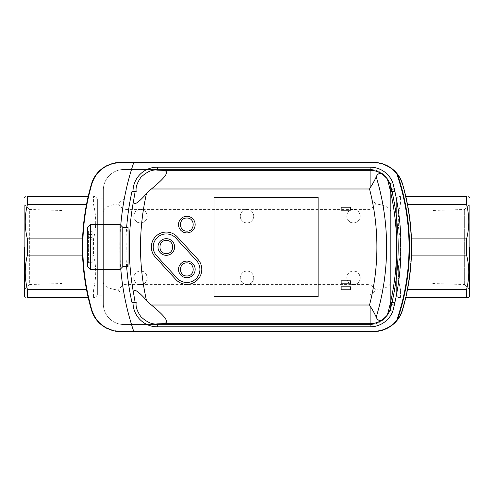 <?xml version="1.0" encoding="UTF-8"?>
<svg xmlns="http://www.w3.org/2000/svg" width="494" height="494" viewBox="0 0 494 494"><rect width="100%" height="100%" fill="white"/><g stroke="black" fill="none" stroke-linecap="round" stroke-linejoin="round"><path stroke-width="0.37" stroke-dasharray="2.47 1.85" d="M136.171 302.501L131.972 302.501M120.758 225.276A263.586 263.586 0 0 0 120.758 268.724M392.032 191.499L394.897 191.499M394.897 302.501L392.032 302.501M126.649 266.612A256.719 256.719 0 0 1 126.649 227.388M131.972 191.499L135.362 191.499M396.923 173.771A29.887 29.887 0 0 0 374.68 162.403M374.68 331.598A29.887 29.887 0 0 0 397.522 319.439M128.063 266.612C126.359 267.841 126.365 226.153 128.063 227.388M122.771 227.388L122.771 266.612L122.771 227.388M350.493 289.78L350.493 286.792L341.15 286.792L341.15 289.78L350.493 289.78M350.493 210.197L350.493 207.208L341.15 207.208L341.15 210.197L350.493 210.197M175.833 279.518A14.944 14.944 0 0 0 200.527 275.436A14.944 14.944 0 0 0 197.866 259.319L177.315 236.904A14.944 14.944 0 0 0 156.203 235.984A14.944 14.944 0 0 0 155.283 257.096L175.833 279.518M186.849 232.896A8.312 8.312 0 0 0 195.161 224.585A8.312 8.312 0 0 0 186.849 216.273A8.312 8.312 0 0 0 178.538 224.585A8.312 8.312 0 0 0 186.849 232.896M350.493 283.803L350.493 280.814L341.15 280.814L341.15 283.803L350.493 283.803M385.604 329.035A29.887 29.887 0 0 1 373.872 331.437L120.128 331.437A29.887 29.887 0 0 1 108.396 329.035A29.887 29.887 0 0 0 119.32 331.598M119.32 162.403A29.887 29.887 0 0 0 108.396 164.965A29.887 29.887 0 0 1 120.128 162.563L373.872 162.563A29.887 29.887 0 0 1 385.604 164.965M214.032 296.69L214.032 197.31L318.117 197.31L318.117 296.69L214.032 296.69M91.439 309.942A29.887 29.887 0 0 0 120.128 331.437L373.872 331.437A29.887 29.887 0 0 0 402.561 309.942A224.171 224.171 0 0 0 402.561 184.058A29.887 29.887 0 0 0 373.872 162.563L120.128 162.563A29.887 29.887 0 0 0 91.439 184.058A224.171 224.171 0 0 0 91.439 309.942M122.771 227.289L122.771 266.711M186.849 282.494A13.079 13.079 0 0 0 196.489 260.579L175.938 238.164A13.079 13.079 0 0 0 157.463 237.361A13.079 13.079 0 0 0 156.66 255.836L177.21 278.252A13.079 13.079 0 0 0 186.849 282.494M91.686 309.51A224.171 224.171 0 0 1 91.686 184.49A29.887 29.887 0 0 1 120.394 162.94L373.606 162.94A29.887 29.887 0 0 1 402.314 184.49A224.171 224.171 0 0 1 402.314 309.51A29.887 29.887 0 0 1 373.606 331.06L120.394 331.06A29.887 29.887 0 0 1 91.686 309.51A29.887 29.887 0 0 0 120.394 331.06L373.606 331.06A29.887 29.887 0 0 0 402.314 309.51A224.171 224.171 0 0 0 402.314 184.49A29.887 29.887 0 0 0 373.606 162.94L120.394 162.94A29.887 29.887 0 0 0 91.686 184.49A224.171 224.171 0 0 0 91.686 309.51M120.067 269.415L120.067 224.585M90.365 269.415L90.365 224.585M166.299 255.312A8.312 8.312 0 0 0 174.61 247A8.312 8.312 0 0 0 166.299 238.688A8.312 8.312 0 0 0 157.987 247A8.312 8.312 0 0 0 166.299 255.312M186.849 277.727A8.312 8.312 0 0 0 195.161 269.415A8.312 8.312 0 0 0 186.849 261.104A8.312 8.312 0 0 0 178.538 269.415A8.312 8.312 0 0 0 186.849 277.727M103.345 303.977L103.345 190.023A20.55 20.55 0 0 1 123.895 169.473L370.105 169.473A20.55 20.55 0 0 1 390.655 190.023L390.655 303.977A20.55 20.55 0 0 1 370.105 324.527L123.895 324.527A20.55 20.55 0 0 1 103.345 303.977A20.55 20.55 0 0 0 123.895 324.527L370.105 324.527A20.55 20.55 0 0 0 390.655 303.977L390.655 190.023A20.55 20.55 0 0 0 370.105 169.473L123.895 169.473A20.55 20.55 0 0 0 103.345 190.023L103.345 303.977A20.55 20.55 0 0 0 123.895 324.527L123.895 294.98L370.105 294.98L376.459 289.972C385.555 288.681 390.291 286.112 390.655 282.265M87.654 266.711L87.654 227.289M103.345 295.196L103.345 198.804L103.345 295.196L97.367 295.196L97.367 198.804L97.367 295.196M103.345 198.804L97.367 198.804M390.655 247L390.655 198.804L390.655 247M396.633 247L396.633 295.196L396.633 247M87.654 263.438L87.654 230.562L87.654 263.438L88.395 262.691L88.401 234.434L88.395 231.309L87.654 230.562M88.395 231.309L88.395 262.691L92.137 262.691L92.137 237.602L90.643 237.602L90.643 234.434L92.137 234.434L92.137 231.309L88.395 231.309M92.137 231.309L92.137 262.691M103.345 190.023A20.55 20.55 0 0 1 123.895 169.473L123.895 199.02L117.541 204.028C108.445 205.319 103.709 207.888 103.345 211.735M103.345 282.265C103.715 286.112 108.452 288.687 117.541 289.972L123.895 294.98M117.541 204.028L123.895 209.419L123.895 284.581L117.541 289.972M390.655 211.735C390.285 207.888 385.548 205.313 376.459 204.028L370.105 199.02L370.105 169.473A20.55 20.55 0 0 1 390.655 190.023M376.459 289.972L370.105 284.581L370.105 209.419L376.459 204.028M247 271.101A6.725 6.725 0 0 1 253.725 277.826A6.725 6.725 0 0 1 247 284.55A6.725 6.725 0 0 1 240.275 277.826A6.725 6.725 0 0 1 247 271.101A6.725 6.725 0 0 1 253.725 277.826A6.725 6.725 0 0 1 247 284.55A6.725 6.725 0 0 1 240.275 277.826A6.725 6.725 0 0 1 247 271.101M247 209.45A6.725 6.725 0 0 1 253.725 216.174A6.725 6.725 0 0 1 247 222.899A6.725 6.725 0 0 1 240.275 216.174A6.725 6.725 0 0 1 247 209.45A6.725 6.725 0 0 1 253.725 216.174A6.725 6.725 0 0 1 247 222.899A6.725 6.725 0 0 1 240.275 216.174A6.725 6.725 0 0 1 247 209.45M140.518 222.899A6.725 6.725 0 0 1 133.794 216.174A6.725 6.725 0 0 1 140.518 209.45A6.725 6.725 0 0 1 147.243 216.174A6.725 6.725 0 0 1 140.518 222.899C131.849 223.282 131.842 209.073 140.518 209.45C149.194 209.073 149.194 223.282 140.518 222.899M140.518 284.55A6.725 6.725 0 0 1 133.794 277.826A6.725 6.725 0 0 1 140.518 271.101A6.725 6.725 0 0 1 147.243 277.826A6.725 6.725 0 0 1 140.518 284.55C131.849 284.927 131.842 270.718 140.518 271.101C149.194 270.718 149.194 284.927 140.518 284.55M353.482 284.55A6.725 6.725 0 0 1 346.757 277.826A6.725 6.725 0 0 1 353.482 271.101A6.725 6.725 0 0 1 360.206 277.826A6.725 6.725 0 0 1 353.482 284.55C344.806 284.927 344.806 270.718 353.482 271.101C362.151 270.718 362.158 284.927 353.482 284.55M353.482 222.899A6.725 6.725 0 0 1 346.757 216.174A6.725 6.725 0 0 1 353.482 209.45A6.725 6.725 0 0 1 360.206 216.174A6.725 6.725 0 0 1 353.482 222.899C344.806 223.282 344.806 209.073 353.482 209.45C362.151 209.073 362.158 223.282 353.482 222.899M97.367 294.56L97.367 199.44L97.367 294.56L95.706 297.437L93.551 297.437L95.706 297.437M97.367 199.44L95.706 196.563L93.551 196.563L93.551 204.658C96.41 216.02 96.41 227.431 93.551 238.905L93.551 255.095C96.41 266.457 96.41 277.869 93.551 289.342L93.551 297.437L93.551 289.342C96.41 277.98 96.41 266.569 93.551 255.095L93.551 238.905C96.41 227.543 96.41 216.131 93.551 204.658L93.551 196.563L95.706 196.563M396.633 199.44L396.633 294.56L396.633 199.44L398.294 196.563L400.449 196.563L398.294 196.563M396.633 294.56L398.294 297.437L400.449 297.437L400.449 289.342C397.59 277.869 397.59 266.457 400.449 255.095L400.449 238.905C397.59 227.431 397.59 216.02 400.449 204.658L400.449 196.563L400.449 204.658C397.59 216.131 397.59 227.543 400.449 238.905L411.428 238.905M88.401 234.434L90.643 234.434L90.643 237.602L88.401 237.602M407.544 204.658L466.602 204.658C469.473 216.1 469.473 227.512 466.602 238.905L400.449 238.905L400.449 255.095C397.59 266.569 397.59 277.98 400.449 289.342L400.449 297.437L398.294 297.437M92.137 234.434L92.137 239.751L90.643 239.751M92.137 239.751L92.137 237.602M82.572 255.095L27.398 255.095L27.398 238.905L82.572 238.905M27.398 255.095C24.527 266.532 24.527 277.949 27.398 289.342L86.456 289.342M24.7 247L24.7 296.505L24.7 247M88.173 297.437L27.398 297.437L27.398 289.342M86.456 204.658L27.398 204.658L27.398 196.563L88.173 196.563M27.398 204.658C24.527 216.094 24.527 227.512 27.398 238.905M407.544 289.342L466.602 289.342L466.602 297.437L405.827 297.437M469.3 247L469.3 296.505L469.3 247M466.602 297.437C469.473 297.437 469.473 297.437 466.602 297.437M466.602 238.905L466.602 255.095C469.473 266.538 469.473 277.949 466.602 289.342M411.428 255.095L466.602 255.095M405.827 196.563L466.602 196.563L466.602 204.658M24.7 289.175L24.7 204.825L24.7 289.175L29.35 284.519L29.35 247L29.35 284.519L62.059 283.5M62.059 210.5L29.35 209.481L29.35 247L29.35 209.481L24.7 204.825M62.059 247L62.059 210.5L62.059 247M469.3 204.825L469.3 289.175L469.3 204.825L464.65 209.481L464.65 284.519L469.3 289.175M464.65 284.519L464.65 209.481L431.941 210.5L431.941 283.5L464.65 284.519M431.941 283.5L431.941 210.5M370.105 294.98L370.105 324.527A20.55 20.55 0 0 0 390.655 303.977M370.105 199.02L123.895 199.02M370.105 209.419L123.895 209.419M123.895 284.581L370.105 284.581M90.643 235.922L92.137 235.922M92.137 239.096L90.643 239.096M390.655 295.196L396.633 295.196M390.655 198.804L396.633 198.804"/><path stroke-width="0.74" d="M370.105 326.83A24.329 24.329 0 0 0 392.761 311.374L390.099 310.51L387.29 315.178L383.072 319.241A21.18 21.18 0 0 1 370.105 323.681L370.105 326.83L157.333 326.83L157.333 323.873L162.174 323.681L370.105 323.681L370.105 306.064L369.537 305.008L151.392 305.008C159.401 311.77 173.697 323.607 162.174 323.681M391.544 302.501L392.032 302.501L391.544 302.501L391.532 304.687L394.292 305.156A24.329 24.329 0 0 0 394.44 302.501M157.333 323.873C152.387 324.651 146.946 322.292 141 316.796C137.153 311.387 135.541 306.62 136.171 302.501L135.165 302.501L133.676 293.831A253.317 253.317 0 0 1 133.676 200.169L135.165 191.499L131.972 191.499A256.719 256.719 0 0 0 126.649 227.388M133.003 302.501A24.329 24.329 0 0 0 157.333 326.83M120.758 268.724A263.586 263.586 0 0 0 133.646 331.128L378.861 331.128A29.887 29.887 0 0 0 396.626 320.6A224.22 224.22 0 0 0 396.626 173.4A29.887 29.887 0 0 0 378.861 162.872L133.646 162.872A263.586 263.586 0 0 0 120.758 225.276M394.44 191.499A24.329 24.329 0 0 0 394.292 188.844A256.349 256.349 0 0 0 392.761 182.626A24.329 24.329 0 0 0 370.105 167.17L370.105 170.319A21.18 21.18 0 0 1 383.072 174.759L387.29 178.822L390.099 183.49L392.761 182.626M394.897 191.499A256.349 256.349 0 0 1 394.897 302.501L392.032 302.501A253.552 253.552 0 0 0 392.032 191.499L394.897 191.499M392.761 311.374A256.349 256.349 0 0 0 394.292 305.156M135.165 302.501L131.972 302.501A256.719 256.719 0 0 1 126.649 266.612M133.003 191.499A24.329 24.329 0 0 1 157.333 167.17L370.105 167.17M396.626 320.6L397.522 319.439A224.69 224.69 0 0 0 397.522 174.561A29.887 29.887 0 0 0 396.923 173.771M396.626 173.4L397.522 174.561M383.072 174.759C379.935 172.678 377.651 173.388 376.224 176.877A241.974 241.974 0 0 1 376.224 317.123C374.823 313.912 372.785 310.226 370.105 306.064M151.392 305.008A77.089 77.089 0 0 1 146.44 300.272C142.062 295.406 132.293 285.001 133.676 293.831M133.646 331.128L115.744 331.233L119.32 331.598L374.68 331.598L378.861 331.128M133.646 162.872L115.744 162.767C103.82 165.157 95.861 172.184 91.878 183.842C79.775 225.764 79.775 267.865 91.878 310.158C95.83 321.785 103.783 328.813 115.744 331.233M378.861 162.872L374.68 162.403L119.32 162.403L115.744 162.767M146.44 300.272C142.494 282.735 140.518 264.975 140.512 247C140.518 229.025 142.494 211.265 146.44 193.728A77.089 77.089 0 0 1 151.392 188.992C159.401 182.23 173.697 170.393 162.174 170.319L157.333 170.127L157.333 167.17M135.362 191.499L136.171 191.499C135.547 187.38 137.153 182.619 140.988 177.223C146.891 171.727 152.337 169.362 157.333 170.127M122.771 227.388L128.063 227.388L128.063 266.612L122.771 266.612M376.224 317.123C377.632 320.612 379.917 321.316 383.072 319.241M394.292 188.844L391.532 189.313L391.544 191.499M318.117 197.31L214.032 197.31L214.032 296.69L318.117 296.69L318.117 197.31M186.849 284.359A14.944 14.944 0 0 1 175.833 279.518L155.283 257.096A14.944 14.944 0 0 1 156.203 235.984A14.944 14.944 0 0 1 177.315 236.904L197.866 259.319A14.944 14.944 0 0 1 186.849 284.359M186.849 216.273A8.312 8.312 0 0 1 195.161 224.585A8.312 8.312 0 0 1 186.849 232.896A8.312 8.312 0 0 1 178.538 224.585A8.312 8.312 0 0 1 186.849 216.273M146.44 193.728C142.062 198.594 132.293 208.999 133.676 200.169M91.878 310.158A29.887 29.887 0 0 0 108.396 329.035A29.887 29.887 0 0 1 91.439 309.942A224.171 224.171 0 0 1 91.439 184.058A29.887 29.887 0 0 1 108.39 164.965A29.887 29.887 0 0 0 91.878 183.842A224.171 224.171 0 0 0 91.878 310.158M385.604 329.035A29.887 29.887 0 0 0 402.561 309.942A224.171 224.171 0 0 0 402.561 184.058A29.887 29.887 0 0 0 385.604 164.965M151.392 188.992L369.537 188.992L370.105 187.936C372.785 183.774 374.823 180.088 376.224 176.877M136.171 191.499L135.165 191.499M350.493 286.792L341.15 286.792L341.15 289.78L350.493 289.78L350.493 286.792M350.493 207.208L341.15 207.208L341.15 210.197L350.493 210.197L350.493 207.208M350.493 280.814L341.15 280.814L341.15 283.803L350.493 283.803L350.493 280.814M120.067 269.415L122.771 266.711L122.771 227.289L120.067 224.585L120.067 269.415L90.365 269.415L90.365 224.585L120.067 224.585M90.365 224.585L87.654 227.289L87.654 266.711L90.365 269.415M177.21 278.252L156.66 255.836A13.079 13.079 0 0 1 157.463 237.361A13.079 13.079 0 0 1 175.938 238.164L196.489 260.579A13.079 13.079 0 0 1 186.849 282.494A13.079 13.079 0 0 1 177.21 278.252M186.849 218.045C178.414 217.638 178.408 231.519 186.843 231.124C195.272 231.532 195.303 217.65 186.849 218.045M166.299 238.688A8.312 8.312 0 0 1 174.61 247A8.312 8.312 0 0 1 166.299 255.312A8.312 8.312 0 0 1 157.987 247A8.312 8.312 0 0 1 166.299 238.688M186.849 261.104A8.312 8.312 0 0 1 195.161 269.415A8.312 8.312 0 0 1 186.849 277.727A8.312 8.312 0 0 1 178.538 269.415A8.312 8.312 0 0 1 186.849 261.104M166.299 240.461C157.864 240.059 157.858 253.941 166.299 253.539C174.722 253.947 174.753 240.065 166.299 240.461M186.849 262.876C178.414 262.475 178.408 276.356 186.843 275.955C195.272 276.368 195.303 262.481 186.849 262.876M405.827 297.437L466.602 297.437C469.473 297.437 469.473 297.437 466.602 297.437L466.602 289.342C469.473 277.9 469.473 266.488 466.602 255.095L466.602 238.905C469.473 227.462 469.473 216.051 466.602 204.658L466.602 196.563C469.473 196.563 469.473 196.563 466.602 196.563C469.473 196.563 469.473 196.563 466.602 196.563L405.827 196.563M411.428 238.905L466.602 238.905M86.456 289.342L27.398 289.342C24.527 277.906 24.527 266.488 27.398 255.095L82.572 255.095M24.7 247L24.7 296.505L24.7 247M27.398 289.342L27.398 297.437C24.527 297.437 24.527 297.437 27.398 297.437C24.527 297.437 24.527 297.437 27.398 297.437L88.173 297.437M82.572 238.905L27.398 238.905L27.398 255.095M27.398 238.905C24.527 227.468 24.527 216.051 27.398 204.658L86.456 204.658M88.173 196.563L27.398 196.563L27.398 204.658M27.398 196.563C24.527 196.563 24.527 196.563 27.398 196.563C24.527 196.563 24.527 196.563 27.398 196.563M469.3 247L469.3 296.505L469.3 247M407.544 204.658L466.602 204.658M411.428 255.095L466.602 255.095M407.544 289.342L466.602 289.342M387.29 315.178A252.057 252.057 0 0 0 387.29 178.822M390.099 310.51A253.552 253.552 0 0 0 391.532 304.687M369.537 188.992C374.433 208.017 376.885 227.351 376.897 247C376.885 266.649 374.433 285.983 369.537 305.008M370.105 187.936L370.105 170.319L162.174 170.319M391.532 189.313A253.552 253.552 0 0 0 390.099 183.49M24.7 296.505L25.237 297.437M469.3 296.505L468.763 297.437M24.7 197.495L25.237 196.563M469.3 197.495L468.763 196.563"/></g></svg>
